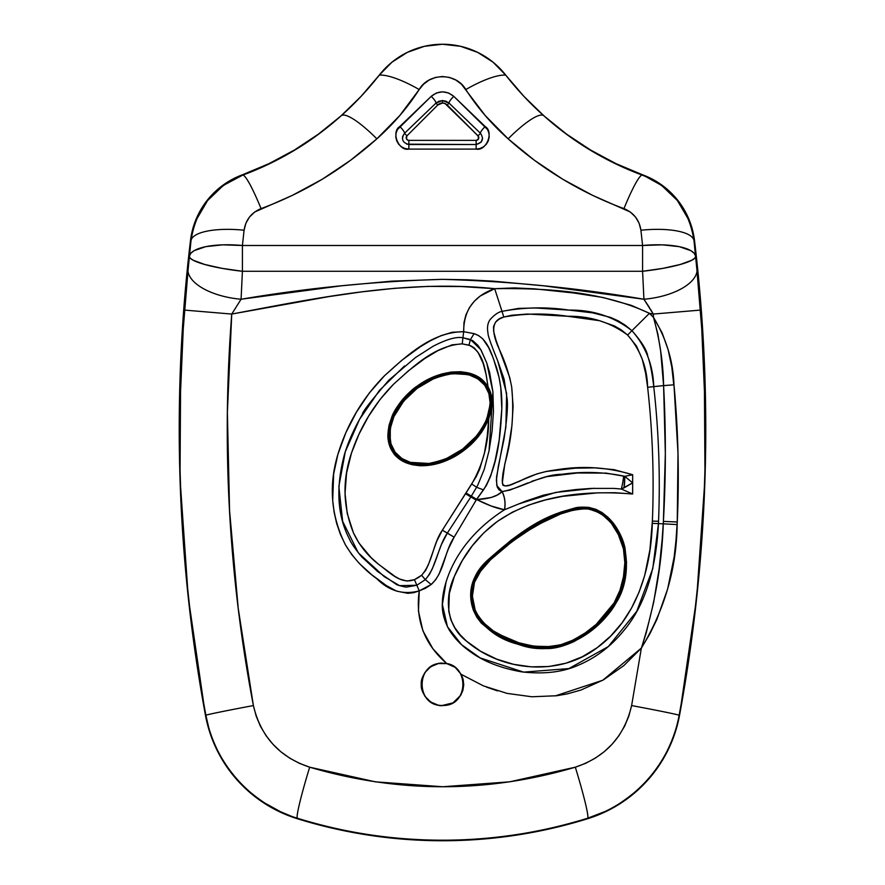 <?xml version="1.0" encoding="UTF-8"?>
<svg xmlns="http://www.w3.org/2000/svg" width="885" height="885" viewBox="0 0 885 885"><rect width="100%" height="100%" fill="white"/><g stroke="black" fill="none" stroke-linecap="round" stroke-linejoin="round"><path stroke-width="1.33" d="M694.415 614.5C690.665 646.592 685.565 680.178 679.127 715.279L679.525 715.345A1578.032 1578.032 0 0 0 694.504 240.499L692.446 229.669L688.917 219.226L683.994 209.369L677.766 200.287L670.343 192.133L661.88 185.076L652.522 179.246L642.466 174.754A80.181 80.181 0 0 1 694.504 240.499L704.25 359.288L704.991 478.486L696.727 597.397L679.525 715.345L675.023 732.924L668.186 749.728L659.137 765.448L648.041 779.796L635.109 792.517L620.562 803.359L604.698 812.142L587.773 818.691C564.254 826.004 540.326 831.502 515.966 835.208C491.617 838.903 467.125 840.75 442.5 840.75C417.875 840.75 393.382 838.903 369.034 835.208C344.674 831.502 320.746 826.004 297.227 818.691L280.302 812.142L264.438 803.359L249.891 792.517L236.959 779.796L225.863 765.448L216.814 749.728L209.977 732.924L205.475 715.345L188.273 597.397L180.009 478.486L180.75 359.288L190.496 240.499L192.554 229.669L196.083 219.226L201.006 209.369L207.234 200.287L214.657 192.133L223.12 185.076L232.478 179.246L268.929 163.681L294.185 150.184L318.069 134.409L340.382 116.477L360.781 96.697L379.267 75.125L392 62.16L407.31 52.381L424.446 46.308L442.5 44.25L460.554 46.308L477.69 52.381L493 62.16L505.733 75.125L524.219 96.697L544.618 116.477L566.931 134.409L590.815 150.184L616.071 163.681L652.522 179.246L661.88 185.076L670.343 192.133L677.766 200.287L683.994 209.369L688.917 219.226L692.446 229.669L694.504 240.499A1578.032 1578.032 0 0 1 679.525 715.345A133.646 133.646 0 0 1 587.773 818.691A489.35 489.35 0 0 1 297.227 818.691A133.646 133.646 0 0 1 205.475 715.345A1578.032 1578.032 0 0 1 190.496 240.499A80.181 80.181 0 0 1 242.534 174.754L232.478 179.246L223.12 185.076L214.657 192.133L207.234 200.287L201.006 209.369L196.083 219.226L192.554 229.669L190.496 240.499A1578.032 1578.032 0 0 0 205.475 715.345L205.873 715.279C199.435 680.178 194.335 646.592 190.585 614.5M476.915 140.261L478.608 138.724L478.033 135.814L445.055 103.556L478.033 135.814A2.677 2.677 0 0 1 476.141 140.372L408.859 140.372A2.677 2.677 0 0 1 406.967 135.814L406.392 138.724L408.085 140.261L406.392 138.724L406.967 135.814L437.776 105.005A6.682 6.682 0 0 1 447.224 105.005L478.497 136.445L478.21 139.399L476.141 140.372L476.141 144.532L406.735 144.166M439.945 103.556L437.776 105.005L435.918 103.147L438.905 101.244L442.5 100.547L442.5 103.047A6.682 6.682 0 0 0 437.776 105.005L442.5 103.047L445.055 103.556M604.61 811.667L587.64 818.227L604.698 812.142L620.562 803.359L635.109 792.517L648.041 779.796L659.137 765.448L668.186 749.728L675.023 732.924L679.525 715.345L696.727 597.397L704.991 478.486L704.25 359.288L694.504 240.499A80.181 80.181 0 0 0 642.466 174.754L615.783 163.548L590.284 149.875L566.179 133.856L543.689 115.647L523.798 96.244L505.733 75.125A80.181 80.181 0 0 0 379.267 75.125L361.202 96.244L341.311 115.647A53.454 11.483 48.1 0 1 376.855 138.845C393.305 124.221 407.421 107.793 419.191 89.551L423.495 84.274L429.026 80.115L435.464 77.438L442.434 76.497L449.436 77.415L455.919 80.093L461.472 84.252L485.234 115.548L508.145 138.845L534.485 160.329L562.738 179.235L592.651 195.375L630.308 212.013L635.496 217.013L639.125 223.241L640.917 230.222L642.587 245.499L242.413 245.499L244.083 230.222L245.875 223.241L249.504 217.013L254.692 212.013L292.349 195.375L322.262 179.235L350.515 160.329L376.855 138.845L399.755 115.559L419.191 89.551A53.454 14.293 -147.4 0 0 379.267 75.125A80.181 80.181 0 0 1 505.733 75.125L493 62.16L477.69 52.381L460.554 46.308L442.5 44.25L424.446 46.308L407.31 52.381L392 62.16L379.267 75.125A307.372 307.372 0 0 1 242.534 174.754A307.372 307.372 0 0 0 341.311 115.647L318.821 133.856L294.716 149.875L269.217 163.548L242.534 174.754A80.181 80.181 0 0 0 190.496 240.499L180.75 359.288L180.009 478.486L188.273 597.397L205.475 715.345A133.646 133.646 0 0 0 297.227 818.691L280.49 811.711L264.737 803.016C252.778 794.918 243.641 787.108 237.324 779.563C228.728 769.684 222.013 759.695 217.212 749.595C211.736 738.256 207.953 726.817 205.873 715.279L209.977 732.924L216.814 749.728L225.863 765.448L236.959 779.796L249.891 792.517L264.438 803.359L280.302 812.142L297.227 818.691A489.35 489.35 0 0 0 587.773 818.691L587.64 818.227C563.557 825.639 539.629 831.126 515.844 834.688C491.352 838.372 466.904 840.208 442.5 840.197L442.5 840.197C418.052 840.208 393.559 838.361 369.023 834.666C345.283 831.103 321.399 825.628 297.36 818.227L297.227 818.691C320.746 826.004 344.674 831.502 369.034 835.208C393.382 838.903 417.875 840.75 442.5 840.75C467.125 840.75 491.617 838.903 515.966 835.208C540.326 831.502 564.254 826.004 587.773 818.691A133.646 133.646 0 0 0 679.525 715.345L679.127 715.279C677.047 726.784 673.286 738.19 667.843 749.484C663.042 759.595 656.349 769.585 647.765 779.464C641.437 787.019 632.31 794.852 620.363 802.949M341.311 115.647C326.598 128.812 311.166 140.25 295.015 149.963C278.1 160.141 260.655 168.537 242.678 175.13A53.454 6.04 69.8 0 1 261.053 208.617C304.064 192.676 342.661 169.422 376.855 138.845A53.454 11.483 -131.9 0 0 341.311 115.647A307.372 307.372 0 0 0 379.267 75.125A53.454 14.293 32.6 0 1 419.191 89.551C428.705 72.548 456.162 72.481 465.809 89.551C477.579 107.793 491.695 124.232 508.145 138.845C542.339 169.422 580.936 192.676 623.947 208.617A53.454 6.04 -69.8 0 1 642.322 175.13L642.466 174.754A307.372 307.372 0 0 1 505.733 75.125A53.454 14.293 147.4 0 0 465.809 89.551A53.454 14.293 -32.6 0 1 505.733 75.125A307.372 307.372 0 0 0 642.466 174.754L661.626 185.407L677.401 200.552L688.464 219.403C690.931 224.912 692.778 231.958 693.984 240.554L700.942 310.049L705.323 411.89M502.016 311.354L503.808 317.029L499.328 319.02L495.545 322.14L493.531 326.598L493.642 331.499L496.231 340.946L509.76 377.641L511.696 387.099L513.112 406.414L511.906 425.773L508.875 444.878L502.957 473.342L502.215 480.566L502.901 485.334L505.18 485.953L509.948 485.024L536.952 473.884L546.41 471.417L575.283 468.187L594.676 467.866L613.958 469.647L632.664 474.747L632.664 494.007L615.108 492.724L597.497 492.856L562.561 496.352L545.392 499.948L528.5 505.136L512.349 512.194L497.37 521.42L483.818 532.836L472.159 545.968L462.247 560.625L454.359 576.434L449.337 593.437L448.739 611.148L450.852 619.721L454.813 627.708L460.167 634.811L466.472 641.116L480.765 651.349L496.684 659.126L513.599 664.325L531.088 666.836L548.744 666.527L565.969 663.208L582.286 656.781L597.298 647.61L610.55 636.193L622.078 622.83L631.536 608.072L639.081 592.109L644.7 575.482L649.922 549.74L652.378 521.11C654.192 476.384 652.61 431.78 647.632 387.298L645.607 373.127L642.267 359.299L636.558 346.135L627.631 335.028L621.392 329.983L614.489 325.945L599.388 320.669L567.683 316.277L527.659 314.031L511.663 315.259L503.808 317.029L502.016 311.354C524.23 307.195 546.62 306.785 569.188 310.115C592.751 309.717 613.659 316.576 631.923 330.68C645.796 346.433 653.075 365.085 653.75 386.612L663.595 385.628L653.75 386.634C658.761 431.393 660.365 476.263 658.54 521.265L658.451 523.632C656.028 570.703 644.38 606.457 623.538 630.894C611.015 646.293 595.948 657.743 578.359 665.21C562.816 672.169 543.998 674.392 521.918 671.892C500.069 668.098 482.369 661.006 468.829 650.619C460.808 644.888 454.215 637.908 449.071 629.689C443.85 620.097 441.626 610.838 442.423 601.922C442.301 594.377 447.733 546.056 504.461 509.771L491.164 505.999L476.816 499.605L491.263 497.481L497.403 494.958L502.094 491.573L499.074 489.903L497.215 486.982L496.363 480.146L498.299 466.483L503.952 439.425C507.083 418.461 508.112 404.766 507.039 398.338L504.118 379.211L497.746 360.947C491.087 344.497 487.856 335.36 488.055 333.523C486.916 327.627 487.624 322.959 490.179 319.496C494.483 314.739 498.432 312.018 502.016 311.354L494.671 288.687L502.016 311.354L518.61 308.389L535.502 307.991L569.188 310.115L592.618 312.848L610.561 317.405L618.239 320.857L625.374 325.271L631.923 330.68L649.435 313.323L631.923 330.68C641.614 341.654 646.924 350.261 647.831 356.522C650.154 362.972 652.123 373.005 653.75 386.612L663.595 385.606L660.675 351.179L657.876 334.176L653.528 317.449L649.435 313.323C602.22 291.132 546.565 288.012 494.671 288.687C405.186 279.417 317.792 297.847 231.737 314.064L241.074 299.241C307.648 287.924 374.786 281.286 442.5 279.35C510.202 281.286 577.341 287.913 643.926 299.241L642.587 271.275L242.413 271.275L241.074 299.241L341.344 285.811L391.823 281.142L442.5 279.35L467.855 279.815L493.166 281.142L543.644 285.811L643.926 299.241L653.263 314.064L649.435 313.323L653.528 317.449L653.263 314.064L649.435 313.323L631.414 305.391L602.962 297.482L573.646 292.979L534.308 288.82L514.528 287.913L494.671 288.687C474.006 295.911 463.674 310.248 463.674 331.698L463.972 322.627L465.93 314.85L469.426 307.615L474.283 301.265L480.334 295.944L494.671 288.687L461.362 286.541L427.953 286.397L394.765 288.3L361.865 291.851L329.154 296.563L231.737 314.064L227.379 412.487L229.558 510.545L238.209 608.238L253.387 705.566L256.219 716.242L260.467 726.308L266.086 735.723L272.956 744.274L280.877 751.785L289.804 758.213L299.429 763.346L309.684 767.195L375.428 781.842L442.777 786.754L509.716 781.82L575.316 767.195L585.638 763.324L595.262 758.168L604.145 751.774L612.11 744.219L618.925 735.7L624.567 726.242L628.804 716.175L631.613 705.566L641.371 648.097L623.814 665.608L603.437 679.879L580.903 690.068L567.263 693.884L556.687 695.743L531.852 696.772L507.105 693.397L483.409 685.875L461.218 674.359L463.154 679.47L463.729 684.901L462.899 690.289L460.72 695.3L457.335 699.592L452.965 702.867L447.921 704.925L442.5 705.622L438.352 705.212L430.707 702.048L424.844 696.196L421.68 688.552L421.669 680.266L424.833 672.611L430.707 666.737L438.352 663.562L446.748 663.584L455.189 667.367L461.218 674.359L463.729 684.901L460.72 695.3L452.965 702.867L442.5 705.433C469.636 706.706 469.636 662.08 442.5 663.341L446.748 663.584L432.853 648.683L422.93 630.905L418.45 611.148L419.247 590.87L413.693 592.673L407.885 593.337L396.513 591.091L386.302 585.527L371.634 574.664L359.365 563.502L351.776 554.618L345.471 544.928L340.437 534.463L336.654 523.422L334.11 512.105L332.705 500.523L333.634 474.05L337.838 454.547L345.769 432.887L356.356 412.299L369.233 393.095L384.433 375.804L401.735 360.35L420.441 346.677L430.42 340.747L440.94 335.703L452.08 332.295L463.674 331.698L474.094 333.645L478.763 335.669L482.734 338.811L488.575 347.462L493.343 358.359L499.063 377.331L500.788 387.696L501.806 408.793L499.151 440.354L495.047 461.03L490.6 476.274L486.285 485.622L476.65 499.295L454.138 537.173L448.275 549.098L439.071 574.077L435.685 579.708L431.183 584.509L425.32 579.631L416.835 585.262L406.149 587.153C400.009 585.925 396.546 584.874 395.761 583.978L377.74 571.599L361.711 556.853C354.996 548.689 350.88 542.704 349.387 538.899C337.196 515.59 335.603 487.281 344.586 454.005C348.336 441.471 354.288 428.24 362.441 414.313C361.987 412.476 370.793 401.082 388.891 380.13L415.43 357.595L432.986 346.334C446.46 339.32 456.439 336.466 462.944 337.782L472.678 340.559L478.011 345.471L481.097 350.172L486.739 362.961L489.604 372.375L492.923 391.734L493.454 411.392L492.115 430.973L489.128 450.399L484.261 469.315L477.8 485.08L476.595 487.237L471.716 484.006C483.099 464.216 488.752 442.566 488.675 419.07L481.728 432.057L472.258 443.308C464.271 450.863 456.217 456.361 448.098 459.824C438.75 464.061 429.236 466.019 419.534 465.709L405.197 462.424C398.869 458.961 395.031 455.93 393.67 453.341L393.748 453.286C405.883 470.787 439.414 469.382 463.729 450.498C488.708 432.477 499.483 400.695 486.119 384.123L479.084 377.53L470.322 373.47L460.82 371.822L451.173 372.154L441.77 374.067L432.676 377.298L424.125 381.623L416.138 386.911L408.759 393.128L402.221 400.108L396.602 407.852L392.088 416.404L389.068 425.552L387.973 435.132L389.4 444.69L393.748 453.286L400.772 459.879L409.534 463.939L419.048 465.587L428.639 465.267L438.097 463.353L447.124 460.145L455.709 455.808L463.729 450.498L471.063 444.325L477.657 437.29L483.276 429.524L487.779 421.006L490.799 411.879L491.883 402.288L490.467 392.741L486.119 384.123C473.984 366.633 440.442 368.027 416.127 386.922C391.159 404.932 380.373 436.725 393.748 453.286L393.67 453.341C389.743 447.744 387.807 441.681 387.884 435.154L391.989 416.381C393.615 412.078 397 406.635 402.144 400.064C408.273 393.25 412.919 388.836 416.083 386.834L432.643 377.209L451.173 372.054L470.355 373.393L479.139 377.464L486.186 384.068L488.066 386.933L486.241 375.096L483.221 363.503L478.154 352.529L474.272 347.949L470.4 345.592L462.224 343.867L452.014 344.862L437.821 350.692L424.745 358.558L408.494 370.76L393.371 384.4L379.986 399.544L368.536 416.282L358.945 434.269L351.433 453.197L346.566 473.01L345.039 493.332L347.219 513.455L353.436 532.836L358.989 543.069L371.058 557.594L378.68 564.387L395.13 576.522L399.6 579.011L406.956 581.058L414.434 579.653L418.174 577.717L421.592 575.261L425.596 570.46L428.34 564.829L436.681 541.31L442.345 530.192L476.163 476.761L479.692 469.094L484.493 452.799L487.259 436.04L488.675 419.07L481.728 432.057L472.258 443.308L460.93 452.622L448.098 459.824L434.181 464.426L419.534 465.709L412.2 464.725L405.197 462.424L398.858 458.618L393.67 453.341L389.312 444.724L387.884 435.154L388.969 425.552L391.989 416.381L396.513 407.83L402.144 400.064L408.693 393.073L416.083 386.834L424.081 381.535L432.643 377.209L441.759 373.968L451.173 372.054L460.842 371.733L470.355 373.393L479.139 377.464L486.186 384.068L488.066 386.933C485.622 372.375 484.305 352.274 468.939 345.139L470.477 339.53L480.765 349.597L486.794 363.06L492.912 391.933L489.051 450.786M476.915 617.365L473.652 610.86L471.594 603.935L470.698 596.789L470.997 589.565L472.59 582.562L479.294 569.851L488.863 559.043L510.866 540.37L522.526 531.918L534.761 524.263L547.561 517.603L560.813 512.083L574.664 508.045L581.821 507.116L589.034 507.481C549.729 508.067 517.902 533.5 489.217 558.8C472.678 572.838 467.501 590.129 473.663 610.672C483.431 628.096 498.321 639.313 518.311 644.313L492.292 632.288L481.241 623.029L476.86 617.265L473.652 610.86C469.526 599.654 469.669 588.934 474.094 578.702C477.679 571.356 482.602 564.796 488.863 559.043L510.866 540.37L534.761 524.263L560.813 512.083L574.664 508.045C577.407 507.138 582.208 506.928 589.045 507.426L595.992 509.362L602.342 512.736L612.851 522.504L620.363 534.651L625.031 548.213L626.525 562.462L625.197 576.721L621.624 590.627L615.694 603.581L609.256 613.073L597.497 625.507L586.213 634.324L573.956 641.592L560.537 646.625L546.432 648.539L532.139 647.61L518.3 644.38L504.881 639.158L492.292 632.288M442.5 705.433C415.364 706.706 415.364 662.08 442.5 663.341C469.636 662.08 469.636 706.706 442.5 705.433L442.5 705.622C438.075 706.086 433.075 704.006 427.488 699.404C422.886 693.829 420.806 688.829 421.271 684.393C420.806 679.968 422.886 674.956 427.488 669.37C433.075 664.768 438.075 662.699 442.5 663.153L442.5 663.341C415.364 662.08 415.364 706.706 442.5 705.433M472.656 582.584L471.074 589.576L470.776 596.789L471.672 603.924L473.718 610.838L476.926 617.232L481.296 622.985L492.337 632.233L504.915 639.103L518.311 644.313L532.15 647.543L546.421 648.473L560.526 646.57L573.934 641.536L586.202 634.257L597.475 625.452L608.736 613.659L615.661 603.526L621.591 590.583L625.153 576.71L626.48 562.462L624.998 548.258L623.051 541.366L616.956 528.433L607.962 517.271L602.342 512.791L595.992 509.417L589.034 507.481L581.81 507.171L574.642 508.101L560.791 512.161L547.549 517.681L534.761 524.34L522.537 531.996L510.888 540.436L488.918 559.088L479.36 569.885L473.187 581.091M402.454 138.768L402.609 136.511L404.489 133.336L406.967 135.814L404.489 133.336L435.918 103.147L437.776 105.005L406.967 135.814A2.677 2.677 0 0 0 408.859 140.372L408.085 140.261M488.675 419.07L491.053 411.138L491.971 401.845L491.087 394.666L488.066 386.933L491.087 394.666L491.983 402.885L491.053 411.138L488.675 419.07M179.677 411.89L184.058 310.049L191.016 240.554C192.222 231.992 194.047 224.967 196.503 219.48L207.532 200.63L223.308 185.463L242.678 175.13C213.086 187.343 195.873 209.148 191.016 240.554A53.454 16.616 6.5 0 1 244.083 230.222C245.698 219.845 251.362 212.643 261.053 208.617A53.454 6.04 -110.2 0 0 242.678 175.13M453.795 96.354L448.584 92.98L442.5 91.808L436.416 92.98L431.205 96.354L397.42 129.608L396.06 133.237L395.805 137.109L396.712 140.881L398.67 144.233L401.524 146.855L405.031 148.525L408.859 149.1L476.141 149.1L479.969 148.525L483.476 146.855L486.33 144.233L488.288 140.881L489.195 137.109L488.94 133.237L487.58 129.608L453.795 96.354C446.261 90.425 438.739 90.425 431.205 96.354L399.788 126.544A6.682 1.482 46.1 0 1 404.489 133.336L435.918 103.147A6.682 1.482 -133.9 0 0 431.205 96.354A6.682 1.482 46.1 0 1 435.918 103.147L442.5 100.547L446.106 101.244L449.082 103.147L447.224 105.005A6.682 6.682 0 0 0 442.5 103.047L442.5 100.547L449.082 103.147L480.511 133.336L478.033 135.814L480.511 133.336A6.682 1.482 -46.1 0 1 485.212 126.544L453.795 96.354A6.682 1.482 133.9 0 0 449.082 103.147A6.682 1.482 -46.1 0 1 453.795 96.354M642.322 175.13A53.454 6.04 110.2 0 0 623.947 208.617C633.638 212.643 639.302 219.845 640.917 230.222A53.454 16.616 -6.5 0 1 693.984 240.554C689.072 209.07 671.848 187.266 642.322 175.13C624.279 168.504 606.767 160.074 589.797 149.842C573.712 140.162 558.346 128.756 543.689 115.647A53.454 11.483 131.9 0 0 508.145 138.845A53.454 11.483 -48.1 0 1 543.689 115.647M242.413 245.499L242.413 271.275L642.587 271.275L642.587 245.499L242.413 245.499L244.083 230.222A53.454 16.616 -173.5 0 0 191.016 240.554L189.279 256.362A53.454 16.627 5.9 0 1 242.413 245.499L222.677 244.835L205.762 246.649L194.069 250.687L190.751 253.364L189.279 256.362L190.286 258.254L193.306 260.279L204.822 264.493L222.058 268.354L242.413 271.275L242.413 245.499M408.859 140.372L408.859 144.532L408.859 140.372L476.141 140.372A2.677 2.677 0 0 0 478.033 135.814L447.224 105.005L449.082 103.147L480.511 133.336C484.095 138.901 482.646 142.629 476.141 144.532L476.141 140.372M482.579 138.27L481.086 142.22L476.141 144.532L408.859 144.532C402.354 142.629 400.905 138.901 404.489 133.336A6.682 1.482 -133.9 0 0 399.788 126.544C390.827 131.92 398.67 151.423 408.859 149.1L408.859 144.532L408.859 149.1L476.141 149.1L476.141 144.532L476.141 149.1C486.33 151.423 494.173 131.92 485.212 126.544A6.682 1.482 133.9 0 0 480.511 133.336M650.453 309.164L653.263 314.064L653.528 317.449C659.845 340.526 663.208 363.248 663.595 385.606L673.983 384.809L677.998 453.308L677.257 521.973L675.952 540.857L674.149 557.074L667.666 588.912L656.847 619.5L649.712 634.08L641.371 648.097L646.183 632.996L653.672 602.331L659.137 568.955L662.146 539.662L663.407 521.42L665.343 453.496L663.595 385.628L673.983 384.809C673.131 361.014 666.317 338.568 653.528 317.449L662.19 333.003L668.131 349.697L671.815 367.109L673.762 384.809M653.75 386.634L647.621 387.287L653.75 386.634C658.761 431.393 660.365 476.263 658.54 521.265L652.378 521.11C654.192 476.384 652.61 431.78 647.632 387.298L647.621 387.287C647.101 367.308 640.43 349.896 627.631 335.028C610.042 322.162 590.063 315.912 567.683 316.277C546.277 313.069 524.993 313.323 503.808 317.029C487.358 321.023 494.914 339.696 499.66 350.117C505.247 362.087 509.262 374.41 511.696 387.099C514.229 413.029 511.939 438.606 504.826 463.828L502.304 482.967C504.583 489.803 514.229 482.801 519.03 481.551C530.657 475.345 542.981 471.462 556.001 469.891C582.031 465.499 607.586 467.125 632.664 474.747L624.71 476.329L606.17 473.121L577.44 472.988L546.775 476.639L531.819 481.296M528.168 482.834L509.804 490.124L502.094 491.573C497.658 496.208 489.228 498.886 476.816 499.605C487.502 505.036 496.717 508.421 504.439 509.771L525.358 501.253L543.246 495.224L561.621 491.374L576.478 489.482L591.445 488.398L613.88 488.398L621.314 489.018L632.664 494.007C586.523 490.202 536.609 494.538 497.37 521.42C478.055 535.801 463.718 554.143 454.359 576.434C444.093 597.895 446.394 626.06 466.472 641.116C502.171 671.881 559.552 676.671 597.298 647.61C636.215 619.345 651.083 569.597 652.3 523.367L663.274 523.832L658.451 523.632L652.754 568.712L636.758 611.281L608.338 646.559L568.867 668.584L523.632 672.124L480.256 657.964L461.583 644.734L447.456 626.713L442.378 604.499L446.084 581.932M462.944 337.782L462.224 343.867L462.944 337.782L470.477 339.53L474.094 333.645L463.674 331.698L462.944 337.782L463.674 331.698C431.858 331.853 406.525 355.87 384.433 375.804C362.485 398.195 346.953 424.435 337.838 454.547C328.468 485.788 331.012 515.911 345.471 544.928C353.535 558.247 364 569.52 376.844 578.757C389.123 591.058 403.261 595.096 419.247 590.87L416.835 585.262L419.247 590.87L431.183 584.509L425.541 588.237L419.247 590.87C415.209 619.931 424.38 644.169 446.748 663.584L455.189 667.367L461.218 674.359M486.518 687.125L497.492 690.886M555.183 695.931L602.774 680.244L641.371 648.097L631.613 705.566A53.454 0.918 10.5 0 1 679.127 715.279C703.94 581.146 711.219 446.073 700.942 310.049L693.984 240.554A53.454 16.616 173.5 0 0 640.917 230.222L642.587 245.499A53.454 16.627 -5.9 0 1 695.721 256.362L694.249 253.364L690.931 250.687L679.237 246.649L662.323 244.835L642.587 245.499L642.587 271.275L662.942 268.354L680.178 264.493L691.694 260.279L694.714 258.254L695.721 256.362A53.454 9.016 173.6 0 1 642.587 271.275L643.926 299.241A53.454 24.935 -6.3 0 0 697.103 268.774A53.454 24.935 173.7 0 1 643.926 299.241L649.513 307.626M425.32 579.631L431.183 584.509C444.602 572.119 444.016 552.328 454.138 537.173L447.367 533.058L441.427 544.518L432.345 568.745L429.358 574.531L425.32 579.631L416.835 585.262L414.434 579.653L421.592 575.261L425.32 579.631L421.592 575.261C432.798 562.528 432.732 543.965 442.345 530.192L454.138 537.173L476.152 500.113L470.842 496.939L447.367 533.058C437.61 547.417 436.803 566.223 425.32 579.631M476.595 487.237L471.318 496.153L466.019 493.011L471.318 496.153L470.842 496.939L465.565 493.764L470.842 496.939L447.367 533.058L442.345 530.192L471.716 484.006L476.595 487.237L483.464 489.925L476.595 487.237L471.318 496.153L476.65 499.295L471.318 496.153L470.842 496.939L476.152 500.113L483.464 489.925C497.724 466.837 500.445 436.139 501.806 408.793C502.249 394.456 500.434 380.561 496.374 367.098C491.44 353.856 487.845 338.236 474.094 333.645M470.477 339.53L468.939 345.139L462.224 343.867C434.391 345.637 412.908 366.943 393.371 384.4C374.211 403.969 360.228 426.902 351.433 453.197C342.252 480.212 342.926 506.751 353.436 532.836C359.332 545.348 367.74 555.869 378.68 564.387C388.98 571.699 400.496 584.952 414.434 579.653L416.835 585.262L399.555 585.649L384.3 576.677L358.292 552.793L342.65 521.365L338.855 486.484L345.294 451.737L359.498 419.435L379.411 390.451L404.567 365.903M621.314 489.018L624.002 487.889A13.364 2.854 -85.9 0 0 624.71 476.329L623.604 476.064A13.364 2.058 100.2 0 1 621.314 489.018L632.664 494.007L632.664 482.878L621.314 489.018A13.364 2.058 -79.8 0 0 623.604 476.064C603.238 471.937 582.717 471.34 562.041 474.272C541.056 474.526 522.659 487.812 502.105 491.573A13.364 5.664 82.5 0 1 504.461 509.771L504.461 509.771A13.364 5.664 -97.5 0 0 502.105 491.573L502.094 491.573A13.364 5.664 82.6 0 1 504.439 509.771C505.656 503.454 504.87 497.392 502.094 491.573L496.773 485.478L496.54 477.037L505.866 427.09L506.629 393.438L497.702 360.826M631.923 330.68L627.631 335.028L631.923 330.68M652.3 523.367L652.378 521.11L658.54 521.265L658.451 523.632L652.3 523.367M518.289 504.096L555.603 492.436L594.289 488.277M624.71 476.329L624.002 487.889L632.664 482.878L624.71 476.329L632.664 482.878L632.664 474.747L624.71 476.329M242.413 271.275A53.454 9.016 -173.6 0 1 189.279 256.362L187.897 268.774A53.454 24.935 6.3 0 0 241.074 299.241L242.413 271.275M241.074 299.241A53.454 24.935 -173.7 0 1 187.897 268.774L184.058 310.049L231.737 314.064L241.074 299.241M231.737 314.064L184.058 310.049C173.781 446.073 181.06 581.146 205.873 715.279A53.454 0.918 -10.5 0 1 253.387 705.566C228.75 576.035 221.538 445.542 231.737 314.064M653.263 314.064L700.942 310.049L653.263 314.064M253.387 705.566A53.454 0.918 169.5 0 0 205.873 715.279C214.413 763.368 250.909 804.244 297.36 818.227A53.454 3.385 -72.8 0 1 309.684 767.195C279.494 757.129 260.721 736.586 253.387 705.566M309.684 767.195A53.454 3.385 107.2 0 0 297.36 818.227C344.564 832.829 392.94 840.142 442.5 840.197C491.916 840.208 540.292 832.885 587.64 818.227A53.454 3.385 -107.2 0 0 575.316 767.195C487.015 793.259 398.471 793.259 309.684 767.195M679.127 715.279A53.454 0.918 -169.5 0 0 631.613 705.566C624.334 736.53 605.572 757.062 575.316 767.195A53.454 3.385 72.8 0 1 587.64 818.227C634.357 804.122 670.697 763.091 679.127 715.279M518.311 644.313C555.548 658.606 596.767 635.762 615.739 603.404C635.983 573.292 627.642 516.364 589.034 507.481L602.342 512.736L612.851 522.504C619.19 530.923 623.25 539.496 625.031 548.213L626.525 562.462L625.197 576.721L621.624 590.627L615.694 603.581C611.989 610.429 605.926 617.73 597.497 625.507L586.213 634.324L573.956 641.592C562.971 646.515 553.8 648.838 546.432 648.539C536.465 648.639 527.095 647.256 518.3 644.38L518.311 644.313M673.983 384.809L663.595 385.628C665.996 430.873 665.929 476.141 663.407 521.409L677.257 521.973C679.337 476.163 678.242 430.442 673.983 384.809M677.257 521.973L663.407 521.42L663.274 523.832L677.147 524.562L677.257 521.973M663.274 523.832C661.825 565.061 654.524 606.49 641.371 648.097C664.646 609.677 676.571 568.502 677.147 524.562L663.274 523.832M601.446 514.163L593.99 510.413L588.127 508.709C628.084 518.842 633.549 572.429 614.533 602.807C595.738 634.667 555.382 657.079 518.721 643.041L534.44 646.205L550.326 646.614L562.163 644.413L573.237 640.054L585.284 632.897L596.247 624.345L606.015 614.389L614.101 602.939L619.976 590.251L623.494 576.655L624.843 562.672L623.427 548.755L618.007 533.666C614.146 526.829 611.092 522.438 608.869 520.502L606.546 518.19M487.248 389.356L485.091 384.986C499.715 407.841 481.728 435.73 462.888 449.458C444.469 463.596 412.543 473.033 394.821 452.489L395.152 452.235C397.254 455.985 402.354 459.359 410.452 462.368L428.882 463.463C444.093 460.311 455.355 455.521 462.656 449.104C473.608 440.664 481.374 431.216 485.953 420.773L489.084 411.481M490.124 402.83L488.841 393.438M393.46 416.592L403.383 400.805L416.957 387.962L433.119 378.559L451.084 373.514L469.692 374.687L478.232 378.57L485.091 384.986L489.261 393.371L490.555 402.675L486.385 420.862L476.451 436.648L462.888 449.458L446.825 458.817L428.86 463.895L408.483 462.191M401.668 458.873L394.821 452.489L390.606 444.082L389.433 437.876M389.312 434.789L390.429 425.574L392.166 419.789M560.338 645.231L546.388 647.134L532.405 646.227L518.721 643.041C499.151 638.162 484.56 627.244 474.935 610.285C468.928 590.395 474.017 573.524 490.224 559.685C517.869 535.325 549.707 509.738 588.127 508.709L600.152 512.99M601.291 513.698L611.679 523.267L619.124 535.248L623.416 547.361M623.836 576.445L620.374 590.029L614.533 602.807L596.667 624.39L585.593 633.063L568.391 642.565M505.567 637.93L493.188 631.193M474.935 610.285L472.103 596.501L474.072 582.573L480.057 571.201M480.787 570.194L490.224 559.685L511.795 541.432L535.137 525.668L560.504 513.698M392.553 447.921L394.821 452.489C380.096 429.612 398.106 401.746 416.957 387.962C435.508 373.747 467.346 364.388 485.091 384.986L484.748 385.24C483.365 382.021 478.265 378.625 469.448 375.052L460.277 373.558L450.996 373.946C438.894 375.716 427.632 380.506 417.2 388.316L406.226 398.195L399.29 406.934L393.902 416.636L390.274 428.484L390.263 440.852L391.093 444.215M588.127 508.709L588.094 509.008C585.129 508.421 580.438 508.72 574.033 509.904L560.57 513.997L547.605 519.462L523.444 533.367L506.596 545.912L490.633 559.707L479.637 572.341M474.482 582.341L472.391 596.202L473.198 603.194L475.145 609.975L478.254 616.259L482.524 621.901L493.343 630.928L499.383 634.501L518.809 642.753L532.471 645.928L546.344 646.835L560.238 644.944L573.237 640.054L585.284 632.897L596.247 624.345L614.101 602.939L619.976 590.251L623.494 576.655L624.843 562.672L623.427 548.755L618.88 535.458L611.513 523.544L606.734 518.367L601.181 513.997L594.93 510.756L588.094 509.008L581.014 508.864L574.033 509.904L560.57 513.997L535.248 525.944L512.116 541.565L490.633 559.707L481.252 570.084L474.482 582.341L472.789 589.144L472.391 596.202L475.145 609.975L478.807 617.122L483.907 623.361L493.343 630.928L505.678 637.642L518.721 643.041M395.152 452.235L401.967 458.563L410.452 462.368L419.634 463.862L428.882 463.463L437.986 461.55L446.671 458.43L462.656 449.104L476.108 436.405L481.573 428.937L485.953 420.773L488.962 411.99L490.124 402.752L488.874 393.548L484.748 385.24L477.944 378.891L469.448 375.052L460.277 373.558L450.996 373.946L441.903 375.848L433.185 378.99L417.2 388.316L403.781 400.982L393.902 416.636L390.893 425.453L389.732 434.679L390.993 443.883L395.152 452.235"/></g></svg>

